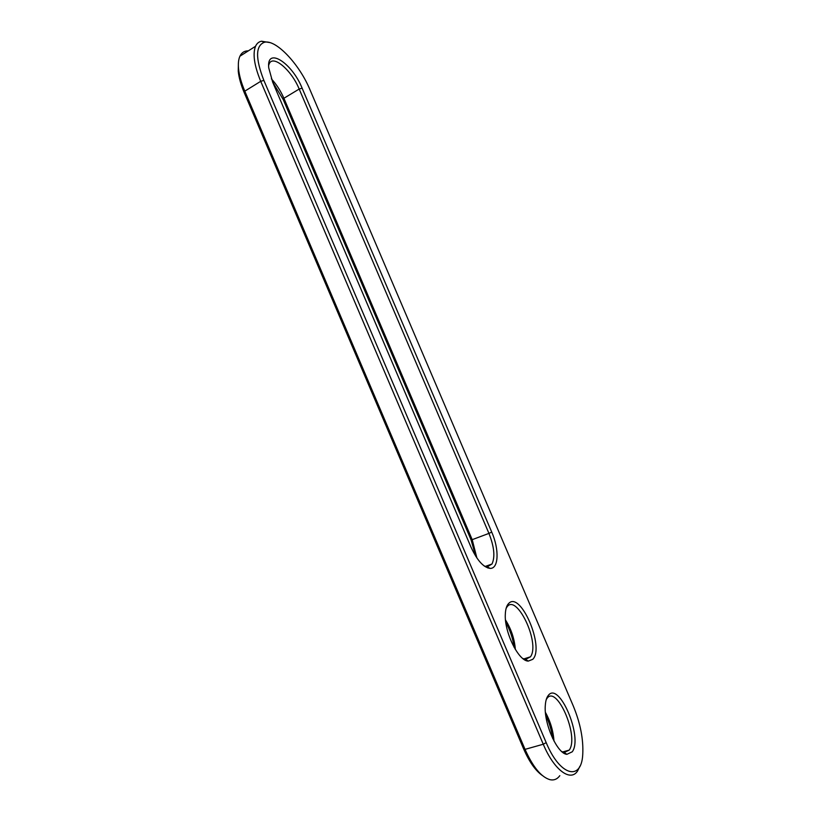<?xml version="1.0" encoding="UTF-8"?>
<svg xmlns="http://www.w3.org/2000/svg" width="821" height="821" viewBox="0 0 821 821"><rect width="100%" height="100%" fill="white"/><g stroke="black" fill="none" stroke-linecap="round" stroke-linejoin="round"><path stroke-width="1.23" d="M579.883 766.291L577.625 770.909C570.585 782.249 554.011 770.047 543.266 744.237L260.719 81.32C254.274 65.618 252.55 53.95 255.526 46.284C256.829 43.431 258.831 41.738 261.53 41.214L269.74 42.569M263.869 80.396C255.29 58.24 255.516 45.504 264.557 42.22C276.225 39.398 299.532 64.459 309.979 89.756L573.284 705.988C580.385 723.25 583.546 739.403 582.746 754.448C581.484 781.5 559.963 776.153 546.191 742.625L263.869 80.396L260.719 81.32L244.802 91.162C241.292 82.859 239.198 75.368 238.531 68.697C238.049 63.474 238.511 59.317 239.917 56.218C241.651 52.575 244.463 50.789 248.353 50.851M491.728 532.08C499.414 549.434 498.747 569.097 489.983 568.378C483.374 567.393 477.011 560.23 470.895 546.899L272.695 82.192L268.734 67.845C266.322 46.253 292.05 62.868 302.118 88.165L491.728 532.08L488.936 533.393C494.221 546.745 495.237 556.956 491.995 564.017L487.253 566.818L484.226 566.018M532.767 659.325L528.283 661.1C518.472 661.192 504.063 631.718 505.326 614.026C505.572 608.833 506.752 605.262 508.856 603.291C520.719 590.966 544.908 647.574 532.767 659.325M572.247 751.8L566.88 754.335C557.12 753.709 543.656 723.127 545.308 705.372C545.616 700.877 546.581 697.593 548.223 695.531C558.968 680.496 583.259 737.34 572.247 751.8M559.809 775.671C557.264 779.18 554.001 780.525 550.019 779.704C541.255 777.128 532.932 767.019 525.04 749.368L244.802 91.162L244.196 92.557C240.871 84.666 238.89 77.554 238.254 71.211L238.367 63.474M268.652 65.362L269.134 63.935C272.88 54.135 291.558 70.196 299.183 89.048L488.936 533.393L472.198 539.664L476.898 557.993M506.085 608.505L506.547 607.663C515.711 591.366 540.649 642.73 530.489 656.8L525.594 659.396L522.823 658.514M546.222 699.666L546.642 698.958C556.094 682.99 579.626 736.406 569.189 750.137L564.212 752.477L561.759 751.554M564.479 752.662L564.499 753.483M542.25 775.435C535.466 770.642 529.268 761.826 523.665 748.978L244.196 92.557M487.284 566.839L487.756 567.947M527.215 660.433L527.451 660.967M271.371 78.837C276.513 84.419 280.69 90.905 283.902 98.274L472.198 539.664L471.049 539.838L475.749 556.238M505.52 620.009C511.196 628.989 514.48 638.82 515.362 649.493M545.431 712.392C550.378 721.279 553.231 730.834 553.99 741.055M272.541 81.823L283.235 99.567L471.049 539.838M505.787 622.328C510.139 630.148 512.93 638.522 514.172 647.461M545.739 715.183C549.3 722.562 551.62 730.341 552.697 738.52M523.665 748.978L525.04 749.368L543.266 744.237L546.191 742.625M302.118 88.165L299.183 89.048L283.902 98.274L283.235 99.567M264.557 42.22L261.53 41.214M239.917 56.218L255.526 46.284M238.254 71.211L238.531 68.697M487.253 566.818L489.983 568.378M525.594 659.396L528.283 661.1M564.212 752.477L566.88 754.335M491.995 564.017L485.283 566.439M530.489 656.8L523.757 658.945M569.189 750.137L562.57 751.964"/></g></svg>
